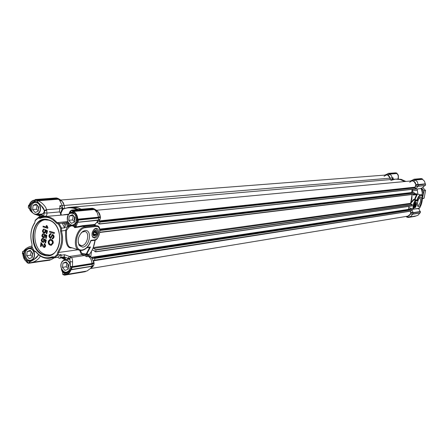 <?xml version="1.0" encoding="UTF-8"?>
<svg xmlns="http://www.w3.org/2000/svg" width="448" height="448" viewBox="0 0 448 448"><rect width="100%" height="100%" fill="white"/><g stroke="black" fill="none" stroke-linecap="round" stroke-linejoin="round"><path stroke-width="0.67" d="M390.824 180.393L395.511 179.133L71.781 207.183L76.591 207.486L81.306 209.216L77.795 207.788L71.781 207.183L68.594 207.458L63.022 208.986L60.962 213.181L61.236 214.99M76.446 226.934L82.846 225.613L94.741 224.454L93.761 225.12L95.81 225.73L85.014 226.946L85.417 227.707C75.673 228.346 72.498 251.854 82.37 249.956C86.223 249.015 89.057 245.823 90.871 240.374L90.933 240.755M90.602 241.237L90.871 240.374L94.349 239.921C100.066 239.445 102.004 225.574 96.208 226.486L85.417 227.707M71.932 247.789C65.923 249.178 65.318 238.974 65.654 230.395L60.586 231.123L61.645 236.701L61.51 242.34L60.194 247.604L57.803 252.073L58.604 252.47L78.165 249.743M60.586 231.123L60.603 228.206L64.63 227.842L62.233 223.238L59.186 223.558L61.589 228.178L61.482 230.871L62.49 235.788L62.642 239.966L62.166 244.048L61.074 247.862L58.604 252.47L58.022 254.996L57.07 254.75L57.803 252.073M36.008 251.742L36.137 252.123C40.006 256.805 44.475 258.866 49.538 258.3L53.06 257.303L54.645 257.779L57.691 257.337L61.062 254.565L58.022 254.996L54.645 257.779L53.558 256.822L51.974 256.889C46.094 259.05 40.774 257.331 36.008 251.742L33.958 250.606L31.965 246.708L31.97 243.846C29.893 236.057 30.778 229.174 34.63 223.194L35.342 220.528L38.158 218.103L40.348 218.282C46.172 215.953 51.537 217.571 56.437 223.138L58.548 224.258L60.603 228.206M43.842 255.158C61.225 261.778 66.265 224.308 48.462 219.834C31.119 213.83 26.454 250.426 43.842 255.158M44.15 254.755L48.86 255.181C63.386 254.128 63.28 223.614 48.681 220.181L44.61 219.772C29.837 220.371 29.49 250.925 44.15 254.755M36.137 252.123L34.205 251.182L33.958 250.606M58.548 224.258L59.186 223.558L57.198 222.639L52.909 218.747L49.885 217.263L44.531 216.58L40.606 217.638L40.348 218.282M69.412 213.45L70.857 212.346L72.206 212.514L73.881 213.433L75.32 215.107L76.474 218.747L75.667 224.062M69.132 213.685L69.446 212.554L70.302 212.139L71.803 212.184L73.444 212.918L75.538 215.359L76.507 218.753C76.311 222.141 75.863 224.358 75.152 225.394L74.491 225.215M32.06 211.719C30.117 209.894 29.607 207.654 30.531 205.005L32.066 202.754L34.401 201.734L35.818 201.88L40.936 205.363C43.154 207.441 44.285 209.272 44.324 210.862C44.117 212.884 42.84 214.082 40.499 214.463L38.108 214.368M38.494 254.621C37.878 256.357 36.355 258.003 33.925 259.549L30.212 261.066L28.23 260.938L26.779 260.182L25.435 258.703L24.142 254.99C23.968 251.714 25.34 249.53 28.263 248.433L32.29 247.621M79.828 250.326C80.545 253.047 81.206 254.279 81.816 254.022L82.034 253.518L86.055 254.066L86.862 253.736L89.158 254.554L89.219 255.545L86.873 254.75L90.608 258.502L91.672 261.156L91.969 263.474L93.856 262.528L91.521 257.449L88.799 256.34L86.57 256.676L84.51 255.528L71.282 257.482L69.434 258.474L70.28 261.643L70.274 266.459L69.664 269.55L68.701 271.275L66.702 272.737L64.148 272.737L62.658 271.69L61.958 269.718M69.434 258.474L70.062 259.319M60.704 257.376L64.154 256.872L67.861 258.334L69.479 256.474L64.641 254.733L61.191 255.231L60.704 257.376L59.332 258.289L57.691 257.337M45.36 219.722C31.125 221.346 31.405 250.841 45.646 254.542L49.594 255.046M38.158 218.103L38.584 217.347L41.664 217.056L40.141 216.132L38.433 217.448M52.987 243.124L51.195 245.33C48.933 245.123 47.975 243.718 48.317 241.119L50.036 239.4C52.13 239.596 53.11 240.834 52.987 243.124M51.324 245.308L53.25 243.09C53.374 240.8 52.388 239.562 50.299 239.372L50.17 239.389M52.466 242.95L51.201 244.507C49.594 244.518 48.776 243.611 48.742 241.78L50.042 240.223C51.654 240.251 52.466 241.158 52.466 242.95M51.324 244.485C49.778 244.412 49.011 243.499 49.006 241.746L50.176 240.218M90.866 240.822C89.006 246.243 86.044 249.452 81.973 250.438L80.349 250.426C71.221 249.85 75.667 227.354 85.014 226.946L82.947 226.324L74.939 227.646L73.674 226.386C71.982 225.49 70.353 225.837 68.779 227.433L66.444 230.462C66.522 237.994 66.455 247.061 71.126 247.542M94.606 238.062L92.663 237.188C91.342 234.102 92.047 231.302 94.769 228.788L95.95 228.351C100.15 227.646 98.739 237.759 94.606 238.062M91.991 235.368L92.546 236.695L94.304 237.485C98.263 234.573 98.829 231.65 96.001 228.71L93.794 229.617M82.757 247.15L79.307 245.622C77.056 240.363 78.271 235.592 82.947 231.308L85.03 230.535C92.305 229.32 89.925 246.551 82.757 247.15M81.088 232.938L82.113 232.137L84.689 231.482C90.149 231.896 87.562 245.207 81.95 245.616L81.094 245.616L79.016 244.311L78.126 242.15M98.162 220.175L97.866 220.209M96.706 222.6L99.137 220.674L96.863 222.365L97.793 220.338L77.818 222.253M74.598 226.526L75.55 227.035L76.21 226.38L77.616 222.471L76.658 222.292L75.342 225.977L74.497 226.75L73.634 225.31M86.867 247.71L90.49 246.966L86.862 253.736M89.701 247.358L85.926 254.57L81.816 254.022L81.799 254.671L69.479 256.474L71.17 257.365L69.294 258.406L71.114 257.314M61.191 255.231L61.062 254.565M66.444 230.462L65.654 230.395L67.402 227.035L67.508 224.745L68.634 224.974L67.883 223.513L68.729 223.412M67.508 224.745L65.027 225.014L64.921 227.304L68.034 226.85L68.634 224.974L69.289 225.551L68.958 226.122L71.266 225.249M80.214 250.41L82.034 253.518M99.316 219.621L100.201 219.19L100.503 217.14L98.801 218.002L98.342 220.158L77.851 222.326L77.549 221.693L76.658 222.292M77.549 221.693L76.474 218.747M77.7 219.772L77.23 219.24C77.006 215.891 75.718 213.438 73.366 211.887L73.623 211.45L94.27 209.546L94.13 209.115L97.205 212.654L98.661 217.65L77.7 219.772L98.605 217.706L98.958 217.526L98.65 217.157L100.24 216.552L100.397 216.871L98.661 217.65M77.23 219.24L98.65 217.157M91.437 257.376L89.23 255.556L86.755 254.481M86.873 254.75L87.326 253.954M86.671 254.559L86.576 253.988M86.57 256.676L86.643 254.593L85.926 254.57M71.17 257.365L71.282 257.482C72.184 258.037 72.615 259.521 72.576 261.923L72.47 266.577L91.969 263.474L92.254 263.855L72.71 266.969L70.627 266.918L70.274 266.459L72.47 266.577L72.71 266.969M92.221 266.106L93.828 265.121L94.119 263.116L94.013 262.847L92.557 263.693L92.249 263.329M71.389 269.662L91.952 266.336L92.204 263.917L92.557 263.693L92.254 263.855M91.756 266.37L90.731 268.313L86.962 271.023L66.315 274.478L65.106 274.534L64.977 274.198L64.602 274.758L65.078 274.534M65.106 274.534L66.315 274.478C68.527 274.019 70.078 272.468 70.958 269.825L91.594 266.398M40.331 256.038C39.161 258.849 34.916 262.08 31.399 262.472L51.352 259.543L54.51 257.678M44.47 210.448L46.458 209.664C46.362 206.892 41.054 201.527 37.89 200.777L37.71 200.346L58.206 198.806L58.341 199.226L37.89 200.777L36.915 201.158L40.981 205.391L44.666 210.952L46.648 210.179L46.956 213.058L59.472 211.915L59.92 205.71L64.232 205.47L62.21 201.331L58.341 199.226L59.55 200.116L62.194 205.52L62.731 208.695L59.92 205.71M58.206 198.806L58.811 199.461M64.002 208.544L62.574 208.32M100.234 219.089L98.526 219.962L77.784 222.253M86.526 254.738L84.51 255.528L81.799 254.671M57.07 254.75L54.191 257.13M65.027 225.014L64.434 223.882L63.05 223.026L62.233 223.238M64.63 227.842L64.921 227.304M78.058 222.124L78.142 221.48L77.588 221.424L77.806 219.806M73.83 225.288L75.152 225.394L75.342 225.977L76.21 226.38M73.366 211.887L73.433 211.008L94.13 209.115M100.24 216.552L98.224 211.798L93.929 208.723L92.305 208.236L71.618 210.09L73.293 210.543L73.164 211.137M69.446 212.554L71.137 210.997M62.894 272.938L61.522 268.839M26.779 260.182L26.533 260.411L28.224 263.133L28.75 263.306L28.79 262.674L29.837 262.59M38.679 254.783L33.964 259.605L29.036 262.36L29.781 262.59M22.938 254.279C23.145 257.701 24.438 260.238 26.83 261.878L26.874 262.416L28.734 263.01M23.106 251.496L23.447 251.356L22.842 251.418L22.512 253.826L22.949 254.206M23.447 251.362L28.202 248.298L32.178 247.358M39.922 215.869L39.318 215.813L39.228 214.967L36.938 214.474M32.278 212.094L28.325 207.682L28.476 206.836M34.849 200.122L34.39 200.155C31.954 200.474 30.257 202.098 29.305 205.038L29.221 205.05M34.838 200.144L34.39 200.155C31.903 200.48 30.178 202.11 29.215 205.05L28.627 205.24L29.137 205.201M36.915 201.158L36.792 200.402L36.114 200.189L36.428 199.802L35.297 199.506L34.832 200.161M62.642 208.645L63.101 208.93M63.022 208.986L62.58 208.606L62.166 209.154L62.67 209.373C66.366 207.631 70.207 207.318 74.206 208.432L77.168 209.586M63.28 208.841L62.714 208.555M63.258 208.841L62.776 208.656M67.861 258.334L69.216 258.378L66.562 259.582M65.638 259.722C65.587 258.115 64.814 257.393 63.325 257.55L59.332 258.289M34.63 223.194L35.286 220.186L38.584 217.347L40.606 217.638M35.286 220.186L35.342 220.528M34.72 222.701C30.744 228.866 29.831 235.962 31.976 243.986L31.97 243.846M31.965 246.708L31.976 243.986M31.875 246.624L34.205 251.182M98.605 217.706L98.801 218.002L78.327 220.114L77.918 219.828M72.229 210.235L71.921 210.633L71.232 210.448L71.002 211.114M71.232 210.448L71.618 210.09M70.627 266.918L71.91 267.495L92.394 264.219L94.119 263.116M69.664 269.55L70.274 266.459M71.383 267.187L71.271 269.702L91.952 266.336M93.85 265.037L92.126 266.146L71.635 269.478L71.82 268.128L71.266 268.078L69.675 269.774C68.746 272.059 67.262 273.258 65.223 273.37L62.798 272.513L62.67 274.238L64.596 275.173L64.602 274.758M62.67 274.238L63.409 274.758M28.79 262.674L29.036 262.36M26.107 249.318C24.36 250.757 23.593 252.661 23.8 255.03L24.69 258.115L26.79 260.596L29.019 261.341L31.892 260.758M38.108 255.606L38.573 254.688M28.129 263.082L26.874 262.416M22.512 253.826L22.686 252.263M22.725 251.373L23.503 251.266L22.842 251.418M42.129 215.947L41.994 214.95L39.883 215.074L40.023 215.88M30.531 205.005L30.218 204.904C29.422 207.071 29.686 209.115 31.007 211.03M38.035 214.704L40.085 214.838C42.571 214.542 44.016 213.298 44.414 211.109L44.033 209.524M40.118 214.486L39.883 215.074L39.228 214.967M39.29 203.874C39.396 203.89 36.014 201.051 34.07 201.533L32.721 201.947L31.265 203.123L28.504 206.842L28.414 207.715M29.221 205.061L28.806 205.296M59.472 211.915L60.413 213.041L62.166 209.154M44.324 210.862L44.666 210.952L44.335 212.934L46.956 213.058C47.001 215.247 46.267 216.334 44.744 216.317L43.641 215.807L40.141 216.132M60.962 213.181L60.413 213.041L60.721 215.04M36.758 200.738L37.71 200.346M58.044 198.666L61.331 200.48L57.988 198.408L36.792 200.402M67.654 259.42L69.541 258.905M71.82 268.128L71.91 267.495M71.635 269.478L71.271 269.702M63.498 274.803L64.596 275.15L85.361 271.527L64.585 275.01M28.756 263.29L49.952 260.025L28.728 263.144M24.142 254.99L23.8 255.03L22.602 252.174L22.753 251.378M44.335 212.934L43.635 215.807M43.26 215.841L41.994 214.95M28.706 205.268L28.504 206.842L28.627 205.24M61.253 200.306L57.926 198.374L56.342 197.954M36.82 200.262L36.428 199.802M44.318 246.714L40.992 242.497L44.19 246.747L44.867 245.694L44.078 244.401L44.503 243.639C45.942 245.106 45.942 246.383 44.498 247.47L44.363 247.481M44.24 243.673C45.679 245.14 45.679 246.417 44.234 247.509C42.997 246.971 42.05 245.694 41.401 243.678L41.02 246.59L41.619 243.998M42.722 239.131L42.437 239.131C41.345 240.195 41.563 241.035 43.092 241.651L43.719 238.784L45.998 240.106L45.612 243.051L45.069 242.878L45.377 240.509L44.195 239.803L44.201 241.573L43.176 242.463C40.964 241.444 40.701 240.072 42.381 238.342L42.778 238.358L42.722 239.131L43.042 238.325L42.515 238.33M43.305 242.441L44.425 241.623L44.531 240.005M43.221 241.623C41.854 240.996 41.636 240.162 42.577 239.126M45.612 243.051L46.262 240.072L43.719 238.784M43.322 234.517L43.047 234.517C41.944 235.575 42.157 236.415 43.686 237.037L44.324 234.164L46.603 235.474L46.217 238.431L45.674 238.258L45.982 235.883L44.8 235.183L44.8 236.958L43.77 237.849C41.558 236.818 41.3 235.446 42.991 233.722L43.383 233.738L43.322 234.517L43.646 233.71L43.131 233.716M43.898 237.826L45.024 237.009L45.13 235.379M43.814 237.009C42.448 236.37 42.235 235.536 43.187 234.506M46.217 238.431L46.866 235.446L44.324 234.164M43.926 229.891L43.658 229.891C42.543 230.944 42.756 231.784 44.285 232.411L45.046 231.577L44.929 229.533L47.208 230.843L46.822 233.8L46.278 233.632L46.586 231.258L45.405 230.558L45.405 232.338L44.363 233.229C42.151 232.187 41.899 230.81 43.607 229.096L43.982 229.113L43.926 229.891L44.246 229.085L43.742 229.09M44.492 233.206L45.629 232.389L45.735 230.754M44.414 232.389C43.042 231.745 42.84 230.91 43.798 229.886M46.822 233.8L47.471 230.815L44.929 229.533M46.648 227.125L43.12 226.156L46.704 227.254L46.217 225.574L47.023 225.714L47.953 227.797L47.628 228.301L47.953 227.797M50.837 234.444L50.506 234.427C49.246 235.48 49.196 236.544 50.361 237.625L52.416 234.472C54.236 235.816 54.286 237.278 52.567 238.857L52.114 238.818L52.455 238.062C53.502 237.037 53.525 236.102 52.528 235.25L50.495 238.431C48.513 236.824 48.479 235.228 50.394 233.638L50.887 233.677L50.837 234.444L51.15 233.649L50.529 233.632M50.624 238.403L52.668 235.256M52.578 238.034L52.164 238.045M52.696 238.834L52.83 238.823C54.55 237.244 54.499 235.788 52.674 234.444L52.55 234.466M50.49 237.591C49.504 236.494 49.554 235.435 50.641 234.422M54.544 232.686L49.661 231.291L54.281 232.714L54.174 233.509L54.281 232.714M41.02 246.59L40.482 246.422L40.992 242.497M47.628 228.301L43.025 226.89L43.12 226.156M46.217 225.574L47.023 225.714M46.76 225.742L47.69 227.825M54.174 233.509L49.554 232.086L49.661 231.291M64.624 208.314L64.232 205.47L64.624 208.314M61.331 200.48L61.499 200.777M93.481 265.345L90.636 268.464L92.915 266.543L93.453 265.412M410.502 211.176L93.57 260.792L94.013 262.847M97.334 211.086L94.73 209.776M97.16 210.778L93.918 208.718M70.874 225.109L69.289 225.551M73.242 225.35L72.923 225.434M68.034 226.85L68.958 226.122M73.517 225.322L74.077 226.038M74.497 226.75L75.107 226.979M89.158 254.554C92.372 250.65 94.36 245.818 95.116 240.055L93.251 247.542L93.52 248.416L95.866 249.704L95.754 251.698L94.858 251.67L94.584 250.768L92.142 250.012M96.863 222.365L94.741 224.454M68.482 226.845L68.779 227.433M73.674 226.386L73.668 225.596M74.458 226.699L74.172 227.097M74.682 226.901L74.57 227.528M74.95 226.996L74.939 227.646M99.137 220.674L99.725 219.481M414.159 207.346L414.557 207.519L416.097 204.747L414.775 207.446M414.316 205.184L415.279 205.414L414.898 206.136L414.288 205.99M415.279 205.414L415.458 204.77L414.456 204.534M414.786 203.722L415.514 203.896L415.458 204.77M415.514 203.896L415.677 203.577L415.078 203.33M414.943 206.539C415.968 204.775 416.063 203.661 415.229 203.196L414.462 206.534L414.943 206.539M414.613 206.366L414.898 206.136M415.402 203.482L415.016 203.386M414.994 203.414L415.677 203.577M414.372 204.87L415.576 205.156M413.056 214.11L420.146 212.968L420.431 211.607L419.961 211.26M413.14 212.649L420.157 211.529L413.14 212.649L410.754 212.57L410.514 214.032L413.011 214.133L413.235 212.671L420.286 211.546M416.097 204.747L415.386 202.317M416.466 204.792C415.862 207.166 415.145 208.124 414.333 207.67L414.142 205.128L415.61 202.143C416.455 201.897 416.741 202.776 416.466 204.792M413.946 209.261C411.891 209.194 413.7 200.547 415.789 200.491L416.982 200.082C418.018 196.969 419.194 195.244 420.51 194.897L420.79 194.902C423.92 192.707 421.618 209.53 418.051 208.684L414.557 208.975C412.446 209.49 414.03 201.023 416.063 200.939L417.295 200.771L416.797 200.357L413.722 199.998L411.219 202.838L410.794 202.552L413.454 199.539L414.467 199.405L414.736 199.864L414.926 199.59L414.467 199.405L416.562 194.662L417.396 194.169L414.926 199.59L416.982 200.082L417.295 200.771C418.27 197.54 419.434 195.726 420.784 195.345C424.144 194.634 421.585 208.202 418.331 208.398L417.922 208.678M420.47 196.997C422.985 196.454 421.075 206.612 418.639 206.752L417.922 206.433C416.993 203.095 417.704 199.998 420.062 197.148L420.47 196.997M417.581 205.694L418.096 205.862C420.622 203.095 421.198 200.329 419.826 197.562L419.546 197.585M388.338 173.376L395.741 172.833L388.338 173.376L386.77 174.787M412.373 180.785L413.756 181.048L415.139 179.474L422.206 178.83L422.386 179.323M413.65 180.914L415.139 179.474L414.047 179.222L412.474 180.667M412.552 180.662L414.047 179.222L421.114 178.578L422.206 178.83M396.474 173.001L389.441 173.622L388.371 173.376L386.837 174.787L388.013 175.162L389.558 173.796L387.906 175.028M425.538 184.094L418.544 185.007L417.81 184.565L425.538 184.094L418.443 184.828M422.374 179.15L415.324 180.001L417.379 181.838L418.141 184.587L425.208 183.831M422.453 179.362L415.324 180.001L413.756 181.048M408.156 217.476L415.458 216.031L408.178 217.302L408.251 216.989L408.178 217.302M406.868 217.118L408.229 217.381L407.226 216.266M422.229 178.83L421.103 178.578L414.008 179.222M396.794 173.074L396.934 173.645M425.594 184.223L425.348 185.438L418.32 186.183L418.544 185.007L416.063 184.85L415.722 186.144L418.32 186.183L415.845 186.026M412.709 214.122L410.514 214.032M419.726 213.08L418.404 214.939L416.394 215.874L418.393 214.945L419.737 213.035L412.597 214.245M396.659 173.354L389.62 174.143L396.928 173.522M397.998 178.982C398.821 176.266 398.446 174.474 396.866 173.606L396.782 173.6C398.294 174.798 398.664 176.59 397.886 178.982M418.247 186.29L425.348 185.438M387.878 173.762L384.86 175.101M415.184 179.749L415.117 180.18M408.402 217.123L411.006 216.328L412.591 214.245M418.662 208.466L419.989 211.294L418.684 208.449M389.402 174.322L388.125 175.342L390.051 178.17L392.319 177.912L391.418 175.644L390.202 174.468L389.402 174.322L389.48 173.891M392.532 179.39L392.319 177.912L393.142 177.839L392.829 179.368M422.57 187.813L419.866 188.709L422.57 187.813L424.558 185.629L417.598 186.262M412.35 189.347L415.078 189.241L412.602 189.577M410.379 181.02L413.56 179.614M393.142 177.839L393.137 179.34M417.934 186.284L416.136 188.586L414.047 189.157M413.039 192.842L412.087 189.862M412.35 189.918L412.524 189.605M413.213 194.32L413.258 194.802M417.15 189.011L417.911 194.225M413.235 212.671L411.6 212.386L412.989 212.419L411.846 209.132L412.496 208.908M413.398 209.126L411.846 209.132M414.534 193.239L414.943 193.53M408.778 207.637L413.84 209.233M416.898 194.981L416.562 194.662L413.258 195.065M411.219 202.838L410.491 203.75M384.048 176.305L387.005 174.563M386.837 174.787L386.523 174.978M60.771 200.021L386.406 174.983C388.366 175.022 389.581 176.086 390.051 178.17L390.253 179.592L390.051 178.17L64.232 205.47L63.274 202.67L61.432 200.738M395.511 179.133L400.277 179.542L404.729 181.546L400.277 179.542L395.511 179.133M409.662 182.23L412.916 180.236M413.874 181.233L415.884 184.498L417.81 184.565M418.298 184.811L415.884 184.498M417.469 186.396L415.722 186.144M415.548 186.267L415.005 187.152L415.542 187.846L415.223 189.028L99.518 224.022M411.706 191.918L411.869 192.741M95.665 251.86L412.07 205.923L412.294 204.596L410.626 203.851L410.446 203.33L411.835 199.058L412.087 194.454L410.794 202.552L410.144 203.924M411.09 208.505L408.968 209.384L409.438 209.765M408.509 209.07L408.968 209.384M410.67 212.363L411.6 212.386M410.346 214.155L407.82 216.166L90.591 268.531M407.394 216.238L408.251 216.989M407.187 216.322L406.801 216.334M92.546 236.712L92.002 235.446M92.96 234.59L95.054 235.222L93.481 235.424M95.054 235.222L95.687 235.138L95.721 234.478L93.307 233.75L92.926 234.399M93.307 233.75L93.895 232.26L96.309 232.982L95.721 234.478M96.309 232.982L96.746 232.439L95.883 230.367L94.606 230.429C92.96 231.946 92.534 233.638 93.335 235.497L93.806 235.911C96.69 235.144 97.429 233.268 96.018 230.289L94.606 230.429M92.926 234.371L93.755 235.777L93.985 235.575M92.904 234.114L93.828 231.157M93.85 229.561L94.466 229.085M94.035 230.91L94.354 230.675M94.858 230.468L95.878 230.77M96.354 231.918L93.918 231.045M93.94 231.196L93.895 232.26M94.13 231.655L96.746 232.439M93.072 234.354L95.687 235.138M68.454 267.478L67.911 266.314L67.95 264.012M67.866 272.098L66.769 272.462C64.148 272.619 62.289 271.09 61.186 267.87C60.43 263.558 61.65 260.882 64.842 259.84C67.34 259.694 69.154 261.139 70.291 264.174M69.429 270.11C66.242 273.504 63.498 272.742 61.197 267.831C58.895 260.4 68.113 256.883 70.011 264.527L70.286 266.157M66.422 266.924L68.275 268.738M66.83 262.696L66.315 266.538M63.426 268.565L65.016 270.446L68.202 269.265L68.779 264.986L66.164 261.912L62.989 263.11L62.418 267.372L64.008 269.254M68.426 267.607L68.555 266.65M66.254 269.987L66.965 269.724M62.418 267.372L66.282 266.762M62.77 264.768L62.642 265.72M62.989 263.11L66.702 262.545M64.932 262.377L64.221 262.646M67.766 263.794L67.178 263.105M422.442 198.794L424.11 198.19L425.555 190.523L422.845 187.673M422.436 198.453L424.099 190.691L421.411 188.356L422.671 190.338L423.248 192.657L423.142 194.566L422.268 196.874M424.099 190.691L425.555 190.523M422.654 198.38L424.11 198.19M398.328 178.987L398.401 177.408M32.514 255.438L32.211 252.655M34.294 252.762C35.028 257.029 33.852 259.666 30.766 260.669C28.297 260.775 26.55 259.286 25.514 256.2C24.78 251.905 25.973 249.267 29.098 248.287C31.534 248.209 33.27 249.698 34.294 252.762M33.942 252.857C36.165 260.187 27.306 263.598 25.514 256.155C23.29 248.886 32.105 245.381 33.942 252.857M30.761 255.31L32.323 256.743M31.175 251.423L30.654 254.934M27.647 256.855L29.176 258.692L32.222 257.505L32.766 253.316L30.257 250.32L27.216 251.518L26.684 255.696L28.207 257.527M32.435 255.881L32.553 254.94M30.358 258.233L31.041 257.97M26.684 255.696L30.626 255.153M27.009 253.137L26.891 254.078M27.216 251.518L30.85 251.031M29.075 250.785L28.392 251.054M31.791 252.151L31.231 251.479M74.766 220.64L74.228 219.492L74.39 216.843M75.874 223.457L72.811 225.4C70.286 225.445 68.51 223.933 67.48 220.875C66.724 216.328 68.057 213.573 71.49 212.61L72.649 212.677M76.278 221.872C73.198 226.492 70.269 226.139 67.491 220.819C67.2 214.082 69.552 211.837 74.553 214.066M72.727 220.086L74.598 221.889M69.306 215.998L68.723 220.321L71.355 223.35L74.575 222.062L75.158 217.722L72.52 214.693L69.306 215.998L73.17 215.622L72.621 219.699M74.799 220.377L74.934 219.408M72.604 222.852L73.321 222.561M69.742 221.497L70.336 222.174M68.723 220.321L72.593 219.923M69.082 217.672L68.953 218.641M71.271 215.197L70.549 215.488M74.133 216.546L73.545 215.869M38.433 209.496L38.242 206.382M38.741 203.487L40.298 206.382C41.031 210.868 39.749 213.584 36.445 214.519C34.065 214.525 32.39 213.058 31.416 210.112C30.682 205.604 31.987 202.888 35.325 201.981L36.305 202.042M39.939 206.472C42.185 213.819 33.225 217.521 31.416 210.05C29.176 202.776 38.086 198.974 39.939 206.472M36.68 209.373L38.254 210.806M37.089 205.033L36.574 208.998M33.578 210.7L35.123 212.509L38.203 211.226L38.752 206.976L36.215 204.019L33.141 205.318L32.598 209.558L34.143 211.366M38.416 209.574L38.539 208.622M36.316 212.01L37.005 211.725M32.598 209.558L36.546 209.222M32.934 206.965L32.81 207.911M33.141 205.318L37.061 205.005M35.022 204.523L34.334 204.814M37.766 205.828L37.195 205.167M97.233 211.025C99.131 212.29 100.134 214.262 100.251 216.938M99.876 219.352L99.098 220.926L99.87 222.09L99.462 224.039L98.722 223.838L98.448 222.936L96.807 222.454M96.527 210.274L412.042 180.863C415.604 181.574 416.595 183.674 415.005 187.152L99.098 220.926M95.284 224.095L95.116 225.299M412.182 189.364L411.589 192.522L412.546 192.903M413.896 192.752L414.574 193.032L414.26 194.191L99.921 232.361L414.26 194.191M91.549 251.11L90.759 256.816M409.013 206.366L408.453 209.373L409.55 209.793M92.243 258.194L93.57 258.597L93.99 257.93L94.819 258.446L94.578 260.182L93.783 260.322L93.57 260.792M410.738 209.625L411.421 209.905L411.107 211.081L94.461 260.361M410.491 211.35C410.967 213.864 410.082 215.471 407.82 216.166M63.37 208.807L68.594 207.458L74.62 208.068L78.142 209.502M53.542 257.298L52.595 257.432L51.974 256.889M56.437 223.138L57.198 222.639L67.698 221.553M59.875 258.059L63.325 257.55L64.154 256.872L64.641 254.733M41.244 216.647L44.744 216.317M80.349 250.426L81.799 250.421M73.433 211.008L73.623 211.45C76.205 213.086 77.594 215.729 77.79 219.38L78.042 219.772M64.988 259.694L61.942 257.908M64.977 259.806L61.886 257.919M26.746 261.783C24.5 260.137 23.262 257.667 23.038 254.369C23.274 257.6 24.489 259.991 26.695 261.559M46.648 210.179L46.458 209.664L62.3 208.438M66.186 222.746L67.883 223.513L64.434 223.882M73.181 211.002L71.921 210.633L73.55 213.181M70.28 261.643L72.576 261.923M85.557 271.348L64.848 274.814M70.381 269.836C69.317 272.731 67.514 274.182 64.977 274.198M61.46 269.444L61.51 268.811M50.148 259.851L29.652 262.858M29.344 205.078C30.352 202.188 32.082 200.676 34.53 200.542M63.778 214.749L68.712 214.122M78.327 220.114L78.142 221.48M68.41 214.502L44.531 216.58M93.974 208.981L73.214 210.874M71.506 267.221L92.204 263.917M85.781 271.219L85.361 271.527M65.453 272.955L63.342 274.478L64.585 274.887M50.45 259.678L49.952 260.025M34.255 201.751L34.07 201.533L36.114 200.189L34.91 199.842M71.736 210.09L92.305 208.236M93.85 208.678L73.293 210.543M35.409 199.506L56.448 197.949M43.238 215.925L43.641 215.807M57.926 198.374L36.91 199.942M49.946 260.075L50.54 259.666M85.361 271.561L85.842 271.208M87.142 247.425L90.49 246.966M73.741 225.294L73.864 225.618M93.66 224.42L93.761 225.12L82.947 226.324L82.846 225.613M91.123 240.727L93.946 240.397C98.56 241.433 103.085 225.63 96.606 225.736L95.81 225.73L96.208 226.486M97.877 226.246L94.074 224.986M94.349 239.921L93.946 240.397L90.866 240.8M410.855 212.75L413.33 212.85L420.403 211.719M414.49 193.486L417.396 194.169L413.269 194.673M415.262 179.648L422.397 178.998M410.637 213.92L413.112 214.015L420.19 212.867M422.302 179.094L424.452 181.154L425.376 184.083M415.425 216.171L408.229 217.381M389.558 173.796L396.984 173.242M425.421 185.069L425.566 184.279M424.62 185.623L422.43 187.891M395.517 179.133L400.758 179.284L405.871 181.44M417.206 190.31L412.625 190.831M422.1 196.274L422.212 192.287L421.047 188.474M412.502 209.261L412.569 208.925M416.063 200.939L413.454 199.539M418.331 208.398L414.557 208.975M408.05 217.493L407.036 216.395M406.969 217.224L406.23 216.429M415.089 187.51L99.226 221.525M415.453 187.673L99.742 221.805M415.542 187.846L99.87 222.09M415.341 188.91L99.624 223.849M411.589 192.522L99.742 229.107M411.701 192.702L99.814 229.415M413.98 192.741L99.904 229.908L413.935 192.735M414.462 192.853L99.938 230.182M414.574 193.032L99.966 230.502M414.378 194.074L99.943 232.187M412.087 194.51L99.91 232.456M410.446 203.33L93.251 247.542M410.626 203.851L93.52 248.416M412.294 204.596L95.866 249.704M412.378 204.764L95.995 249.99M412.188 205.806L95.754 251.698M408.453 209.373L91.392 257.342M408.559 209.552L91.706 257.617M410.833 209.608L93.99 257.93M411.309 209.726L94.662 258.143M411.421 209.905L94.819 258.446M411.225 210.963L94.578 260.182M71.137 247.542L78.842 249.956M92.546 236.695L92.663 237.188M94.45 229.102L94.769 228.788M79.016 244.311L79.307 245.622M82.113 232.137L82.947 231.308M81.094 245.616L80.203 245.342M79.173 245.022L78.882 244.933M75.55 227.035L76.457 226.934M94.226 209.513L97.294 211.058M61.79 257.93L64.926 259.829M58.302 199.198L61.466 200.754M77.851 222.326L98.342 220.158M63.05 223.026L68.062 222.365M71.204 210.711C70.633 210.398 69.966 211.232 69.21 213.226M61.454 269.657L62.882 273.09M32.066 246.025C28.465 246.753 25.738 248.332 23.895 250.751M29.91 209.966C30.335 210.868 31.562 212.078 33.589 213.59M34.658 214.228L39.29 215.807M40.886 216.065L39.978 215.914M39.95 215.908L39.318 215.813M64.971 259.823L64.568 258.457L62.849 257.774M54.387 257.594L49.538 258.3M85.243 271.706L64.596 275.173M63.448 274.786L62.961 274.624M28.224 263.133L49.834 260.204M27.177 262.786L28.174 263.116M22.596 252.213L22.417 253.63M22.602 252.174L22.708 251.412M28.392 206.791L28.302 207.53M28.599 205.234L29.148 205.19M28.582 205.285L28.398 206.763M56.392 197.943L35.297 199.506M62.21 201.331L59.55 200.116M50.652 259.65L49.902 260.165M85.971 271.191L85.316 271.667M92.915 266.543L90.731 268.313M92.098 266.23L93.828 265.121M91.521 257.449L88.906 256.435M100.201 219.19L98.493 220.058M98.224 211.798L95.726 210.65M97.087 210.605L93.929 208.723M89.79 247.346L86.822 247.755M414.501 193.424L420.79 194.902M414.165 207.351L414.333 207.67M413.011 214.133L420.146 212.968M422.369 179.278L424.469 181.154L425.337 184.038M415.262 216.294L408.106 217.498M396.816 173.079L396.463 172.995M420.426 211.663L420.196 212.912M425.354 185.489L425.438 185.063M418.208 186.301L425.298 185.55M387.598 173.774L387.89 173.751M409.242 217.067L416.394 215.874M413.168 179.631L413.582 179.592M396.67 179.032L401.442 179.441L405.888 181.44M415.005 189.252L419.854 188.709M412.395 190.086L413.067 192.842M413.246 194.314L413.28 194.942M421.086 188.462L422.262 192.315L422.128 196.347M417.637 205.89L417.922 206.433M386.736 174.81L388.259 173.415M413.924 179.262L412.44 180.69M418.186 186.301L416.842 186.217M412.983 214.133L411.454 214.071M406.885 217.168L406.207 216.434M93.24 235.11L93.335 235.497M66.769 272.462L67.525 272.334M64.842 259.84L69.866 259.09M30.766 260.669L32.194 260.467M29.098 248.287L32.396 247.862M72.811 225.4L75.247 225.131M71.49 212.61L72.274 212.537M36.445 214.519L42.241 213.987M35.325 201.981L35.986 201.93M415.223 189.028L99.462 224.039M412.07 205.923L95.598 251.888M410.782 209.608L93.923 257.925M411.107 211.081L94.422 260.372"/></g></svg>
